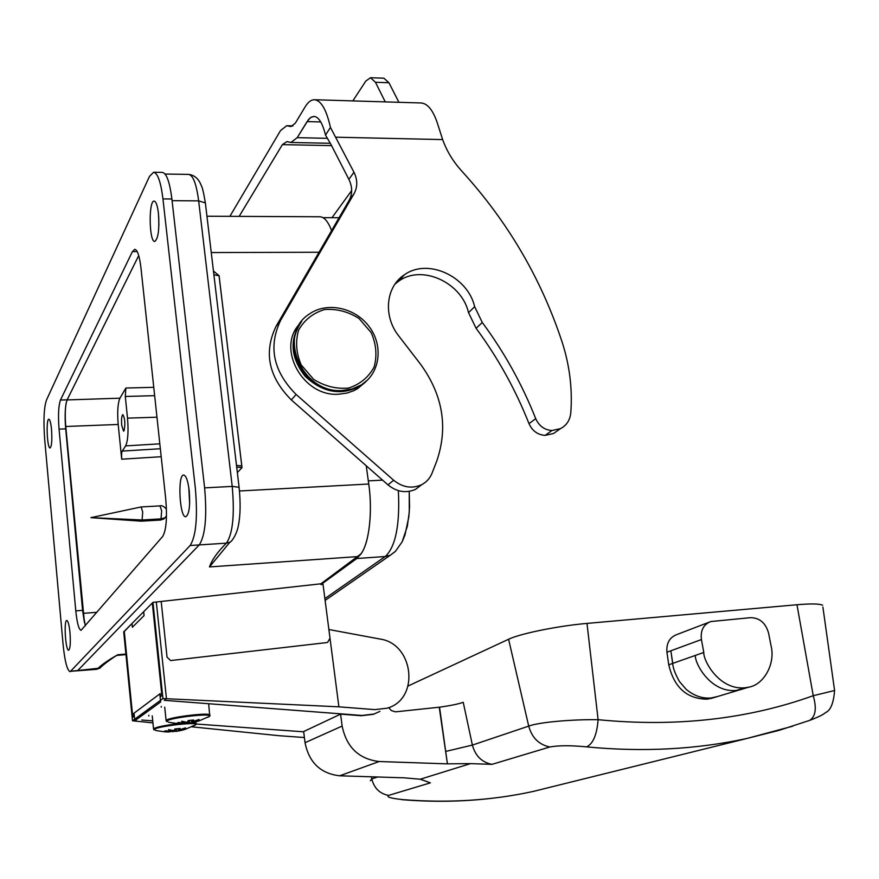 <?xml version="1.0" encoding="UTF-8"?>
<svg xmlns="http://www.w3.org/2000/svg" width="879" height="879" viewBox="0 0 879 879"><rect width="100%" height="100%" fill="white"/><g stroke="black" fill="none" stroke-linecap="round" stroke-linejoin="round"><path stroke-width="1.32" d="M189.084 489.636L189.677 502.557L189.084 489.636M163.901 518.918L166.494 515.951L163.901 518.918L160.659 520.027L164.823 517.83L161.011 518.863L161.659 510.842L160.011 505.886L141.09 506.952L160.011 505.886L161.659 510.842L161.011 518.863L142.101 519.983L161.011 518.863L160.659 520.027L141.156 521.181L142.101 519.983L141.156 521.181L90.9 517.643L142.101 519.983L142.706 511.93L141.101 506.952L90.9 517.643L142.101 519.983L142.706 511.93L141.101 506.952L90.9 517.643L141.156 521.181L160.659 520.027L163.901 518.918L165.571 517.16M65.771 426.491C64.991 417.184 65.112 409.427 66.123 403.23L67.134 399.835L60.453 400.055C58.497 405.68 58.025 415.371 59.058 429.128L75.792 610.872L82.582 610.345L65.694 428.864C64.65 415.13 65.134 405.461 67.134 399.835L60.453 400.055L132.432 251.581L134.762 249.328C137.476 249.922 139.541 256.119 140.959 267.908L165.746 499.107C167.296 517.819 166.274 530.279 162.681 536.465L81.055 630.32C78.813 629.507 77.055 623.024 75.792 610.872L82.582 610.345L85.307 625.793L83.164 613.355L65.771 426.491C64.991 417.184 65.112 409.427 66.123 403.23C64.98 409.999 64.837 418.547 65.694 428.864L59.058 429.128L75.792 610.872C77.055 623.024 78.813 629.507 81.055 630.32L162.681 536.465C166.274 530.279 167.296 517.819 165.746 499.107L140.959 267.908C139.541 256.119 137.476 249.922 134.762 249.328L132.432 251.581L60.453 400.055C58.497 405.68 58.025 415.371 59.058 429.128L65.694 428.864L82.582 610.345L84.472 622.739L65.771 426.491L118.193 424.469C117.193 412.042 117.764 403.274 119.918 398.187L125.862 388.035L125.29 396.473L154.66 395.66L125.29 396.473L127.521 418.14C128.598 431.545 127.96 440.786 125.62 445.895L122.258 451.081C121.632 451.817 121.445 454.531 121.709 459.201L161.198 456.717L121.709 459.201L118.193 424.469C117.193 412.042 117.764 403.274 119.918 398.187L125.862 388.035L125.29 396.473L127.521 418.14C128.598 431.545 127.96 440.786 125.62 445.895L122.258 451.081C121.632 451.817 121.445 454.531 121.709 459.201L118.193 424.469L65.771 426.491M124.016 430.809C125.411 424.041 125.027 418.646 122.873 414.624C121.665 415.602 121.28 419.162 121.709 425.304L123.554 431.16L124.016 430.809C125.411 424.041 125.027 418.646 122.873 414.624C121.665 415.602 121.28 419.162 121.709 425.304L123.554 431.16L124.016 430.809M67.134 399.835L138.717 255.569L67.09 399.934L119.918 398.187L67.09 399.934M241.802 465.914L242.011 467.617L236.693 467.09L242.011 467.617L237.352 472.572L242.011 467.617L219.069 275.753L213.883 274.72L219.069 275.753L213.443 271.029L219.102 275.742L241.769 465.925L236.495 465.398L241.769 465.925M328.878 629.518L338.887 706.826L374.828 709.628L387.046 708.21C420.162 699.223 413.943 643.56 379.849 639.011L328.878 629.518L338.887 706.826L374.828 709.628L387.046 708.21C420.162 699.223 413.943 643.56 379.849 639.011L328.878 629.518L323.032 584.348L320.967 584.579L356.786 558.517L385.266 556.517L324.878 598.588L385.266 556.517L390.298 555.242L395.451 551.32L402.175 541.783L407.318 526.334L409.284 511.985L409.24 491.383L409.559 506.919L408.823 516.929L404.944 535.08L402.175 541.783L395.451 551.32L390.298 555.242L395.176 551.583L390.298 555.242L385.266 556.517C395.66 546.716 400.033 524.763 398.363 490.658C400.033 524.763 395.66 546.716 385.266 556.517L356.786 558.517L320.967 584.579L320.868 583.81L360.709 554.111L356.786 558.517L360.709 554.111C369.015 544.343 372.839 512.237 368.751 484.01L239.495 490.987L368.751 484.01L366.224 465.76L368.751 484.01C373.322 515.237 368.015 550.353 358.225 556.561L209.477 566.933C211.982 559.758 217.629 551.825 226.408 543.156C232.792 533.828 234.737 514.918 232.221 486.406L198.665 200.884L205.345 202.884L205.543 204.389L205.345 202.884L198.665 200.884C196.435 184.052 193.105 175.24 188.677 174.427C193.105 175.24 196.435 184.052 198.665 200.884L172.075 200.665L204.62 487.867C207.092 516.566 205.301 535.586 199.258 544.914L77.594 670.677L199.258 544.914L226.408 543.156L230.045 542.09L226.408 543.156C232.792 533.828 234.737 514.918 232.221 486.406L239.066 487.274L239.198 488.197L205.378 202.928L239.088 487.296L232.221 486.406L198.665 200.884L172.075 200.665L171.888 198.995L204.62 487.867C207.092 516.566 205.301 535.586 199.258 544.914L190.139 545.507C196.061 536.168 197.797 517.116 195.358 488.361L162.956 198.918C160.835 181.975 157.726 173.097 153.605 172.262L149.485 176.404L46.433 400.143C43.906 407.79 43.335 420.964 44.708 439.643L63.079 644.406C64.804 661.415 67.178 670.512 70.177 671.699L190.139 545.507C196.061 536.168 197.797 517.116 195.358 488.361L162.956 198.918C160.835 181.975 157.726 173.097 153.605 172.262L149.485 176.404L46.433 400.143C43.906 407.79 43.335 420.964 44.708 439.643L63.079 644.406C64.804 661.415 67.178 670.512 70.177 671.699L190.139 545.507L226.408 543.156C217.629 551.825 211.982 559.758 209.477 566.933L229.924 542.156C231.309 542.222 236.912 534.432 238.418 525.312C240.417 515.424 240.648 502.744 239.088 487.296C240.648 502.744 240.417 515.424 238.418 525.312C236.912 534.432 231.309 542.222 229.924 542.156L209.477 566.933L358.225 556.561L320.868 583.81L152.968 602.368L123.708 631.847L132.509 720.791L152.924 722.868L135.476 721.088M319.945 216.772C324.241 216.948 328.131 221.552 331.592 230.584C328.131 221.552 324.241 216.948 319.945 216.772L206.95 216.223L319.945 216.772M117.522 654.954L125.906 654.042L117.797 654.745C108.699 659.788 101.898 664.513 97.393 668.908C101.898 664.513 108.699 659.788 117.797 654.745L114.479 656.844C114.797 656.481 103.195 664.392 99.975 668.128L96.536 669.348L100.063 668.073L70.968 671.27L96.536 669.337L99.975 668.128C103.195 664.392 114.797 656.481 114.479 656.844L117.522 654.954M124.269 631.287L132.773 717.198L133.949 716.33L133.663 713.473L160.209 693.597L160.527 696.662L161.901 695.652L152.309 603.027L143.684 611.729L144.068 615.586L132.366 627.243L131.993 623.497L124.269 631.507M330.01 638.209L327.614 642.329L326.505 642.615L170.647 660.568L167.043 657.184L161.198 601.456L156.308 601.994L166.461 698.728L164.252 700.321L361.906 715.462L373.894 714.056L379.926 711.375M152.968 602.368L162.934 698.563L338.887 706.826L166.461 698.728M191.699 726.812L279.357 735.734L304.398 737.525L279.357 735.734L191.699 726.812M303.694 731.822L196.193 724.01M152.715 720.846L141.772 720.055M148.826 715.956L148.87 715.275M160.637 701.98L134.773 720.758L134.026 713.21L159.802 693.905L160.637 701.98M161.22 707.188L161.264 706.441M181.513 723.725L185.469 723.527L176.998 723.274L178.173 722.527L184.821 722.846L181.623 721.241L187.304 722.351L188.15 720.549L193.611 720L191.699 721.901L199.083 719.461L193.27 721.978L198.918 720.956L193.94 722.318M192.842 722.538L185.458 723.417M185.469 723.527L185.304 722.088L185.469 723.527M191.501 720.275L191.677 721.89M184.733 721.989L184.821 722.846M183.689 722.857L183.755 723.45M183.865 723.45L183.799 722.857M188.524 720.538L188.787 723.01M189.468 720.472L189.754 723.087M189.82 723.065L189.545 720.461M192.204 721.769L192.292 722.582M192.347 721.736L192.435 722.56M185.392 729.273L195.852 724.692C199.181 721.538 158.187 726.054 154.232 729.306L155.836 730.526L164.999 731.855L170.768 731.713L164.109 731.548L165.208 730.845L171.669 731.141L168.515 729.625L174.064 730.68L174.822 728.966L180.118 728.416L178.316 730.229L185.447 727.878L179.865 730.295L185.392 729.273L180.481 730.603M179.404 730.812L172.328 731.636M168.944 731.954L166.054 731.932M178.14 728.68L178.294 730.218M171.581 730.339L171.669 731.141M170.603 731.152L170.658 731.713M170.768 731.713L170.713 731.163M172.185 730.438L172.328 731.767L172.196 730.449M175.371 728.933L175.613 731.229M176.239 728.867L176.492 731.339M176.558 731.328L176.305 728.867M178.866 730.086L178.953 730.856M178.997 730.053L179.074 730.834M69.979 632.627C70.694 642.923 70.254 648.79 68.661 650.207C65.551 651.108 63.629 620.025 66.804 620.475C68.133 620.948 69.188 625.002 69.979 632.627C70.694 642.923 70.254 648.79 68.661 650.207C65.551 651.108 63.629 620.025 66.804 620.475C68.133 620.948 69.188 625.002 69.979 632.627M158.736 216.816L158.868 225.837L158.736 216.816M158.429 213.223C159.495 229.254 158.286 238.659 154.77 241.439C149.078 242.307 148.452 200.203 154.188 201.126C156.066 201.522 157.473 205.554 158.429 213.223C159.495 229.254 158.286 238.659 154.77 241.439C149.078 242.307 148.452 200.203 154.188 201.126C156.066 201.522 157.473 205.554 158.429 213.223M188.809 487.581L189.633 503.711L188.809 487.581M189.183 490.515C190.336 505.689 189.205 514.435 185.799 516.731C179.58 517.94 177.36 474.418 183.678 475.056C186.095 475.583 187.941 480.725 189.183 490.515C190.336 505.689 189.205 514.435 185.799 516.731C179.58 517.94 177.36 474.418 183.678 475.056C186.095 475.583 187.941 480.725 189.183 490.515M162.373 172.383C166.57 173.218 169.746 182.085 171.888 198.995L162.956 198.918L171.888 198.995C169.746 182.085 166.57 173.218 162.373 172.383L153.605 172.262L162.373 172.383M51.52 429.424C52.213 440.137 51.74 446.312 50.092 447.971C47.136 448.719 45.851 418.679 48.861 419.228C49.982 419.591 50.861 422.986 51.52 429.424C52.213 440.137 51.74 446.312 50.092 447.971C47.136 448.719 45.851 418.679 48.861 419.228C49.982 419.591 50.861 422.986 51.52 429.424M290.488 126.488L286.686 125.719L280.522 130.575L229.891 216.333L280.522 130.575L286.686 125.719L290.488 126.488M562.077 341.931C569.669 365.4 572.57 389.045 570.79 412.855C570.021 420.184 566.57 425.447 560.439 428.655L551.968 430.512C544.508 429.985 539.091 426.029 535.718 418.668C522.126 384.332 504.315 352.27 482.296 322.494L474.66 306.705C467.716 276.215 427.425 257.756 404.208 274.94C385.738 286.873 382.914 316.187 398.824 336.042L420.415 364.027C442.884 394.979 448.312 427.381 436.698 461.233L432.072 473.111C429.952 478.374 426.392 482.285 421.404 484.823C411.833 488.944 402.593 487.427 393.671 480.264L296.135 394.484C273.204 371.345 268.051 346.612 280.654 320.286L354.116 193.567C357.676 186.93 357.632 179.821 353.962 172.24L330.449 127.444C326.439 109.666 321.121 100.426 314.473 99.734C311.155 99.69 308.024 102.085 305.09 106.941L295.267 123.236L291.015 126.554L295.267 123.236L305.09 106.941C308.024 102.085 311.155 99.69 314.473 99.734L421.118 102.975C428.095 103.535 433.83 111.226 438.313 126.06L442.653 139.585C446.785 151.111 453.168 161.615 461.805 171.119C507.612 221.376 541.035 278.313 562.077 341.931C569.669 365.4 572.57 389.045 570.79 412.855C570.021 420.184 566.57 425.447 560.439 428.655L551.968 430.512C544.508 429.985 539.091 426.029 535.718 418.668C522.126 384.332 504.315 352.27 482.296 322.494L474.66 306.705C467.716 276.215 427.425 257.756 404.208 274.94C385.738 286.873 382.914 316.187 398.824 336.042L420.415 364.027C442.884 394.979 448.312 427.381 436.698 461.233L432.072 473.111C429.952 478.374 426.392 482.285 421.404 484.823C411.833 488.944 402.593 487.427 393.671 480.264L296.135 394.484C273.204 371.345 268.051 346.612 280.654 320.286L354.116 193.567C357.676 186.93 357.632 179.821 353.962 172.24L330.449 127.444C326.439 109.666 321.121 100.426 314.473 99.734L421.118 102.975C428.095 103.535 433.83 111.226 438.313 126.06L442.653 139.585C446.785 151.111 453.168 161.615 461.805 171.119C507.612 221.376 541.035 278.313 562.077 341.931M545.112 435.38L553.528 433.523L560.439 428.655L553.528 433.523L545.112 435.38L551.968 430.512L545.112 435.38C537.706 434.863 532.333 430.941 528.993 423.645C532.333 430.941 537.706 434.863 545.112 435.38M476.088 328.296C497.91 357.808 515.544 389.595 528.993 423.645L535.718 418.668L528.993 423.645C515.544 389.595 497.91 357.808 476.088 328.296L482.296 322.494L476.088 328.296L468.529 312.638L476.088 328.296M395.056 284.027L398.648 281.214C421.7 264.129 461.673 282.379 468.529 312.638L474.66 306.705L468.529 312.638C461.673 282.379 421.7 264.129 398.648 281.214L395.056 284.027M387.98 484.878C396.825 491.976 405.988 493.482 415.481 489.383L421.832 484.615L415.481 489.383C405.988 493.482 396.825 491.976 387.98 484.878L393.671 480.264L387.98 484.878L291.323 399.923L387.98 484.878M276.039 326.362C263.513 352.49 268.6 377.014 291.323 399.923L296.135 394.484L291.323 399.923C268.6 377.014 263.513 352.49 276.039 326.362L280.654 320.286L276.039 326.362L349.029 200.533L276.039 326.362M348.886 179.36C352.523 186.886 352.567 193.94 349.029 200.533L354.116 193.567L349.029 200.533C352.567 193.94 352.523 186.886 348.886 179.36L353.962 172.24L348.886 179.36L331.042 144.617L348.886 179.36M325.516 135.069L330.449 127.444L325.516 135.069L331.042 144.617L325.516 135.069C322.527 123.06 318.681 116.83 313.99 116.391C318.681 116.83 322.527 123.06 325.516 135.069M307.09 121.61L310.441 117.665L313.99 116.391L310.935 117.314L308.485 119.61L297.212 137.662L307.09 121.61L320.747 121.95L307.09 121.61M290.026 142.343L290.938 142.475L297.212 137.662L327.559 138.333L297.212 137.662L290.938 142.475L287.004 141.585L290.026 142.343M282.379 144.628L287.004 141.585L282.379 144.628L239.143 216.377L282.379 144.628L331.57 145.628L282.379 144.628M352.853 100.898L365.796 81.066L370.488 77.726L365.796 81.066L352.853 100.898M383.892 78.198L388.936 82.736L398.912 102.294L388.936 82.736L383.892 78.198L370.488 77.726L383.892 78.198M375.443 82.263L370.488 77.726L375.443 82.263L388.936 82.736L375.443 82.263L385.255 101.887L375.443 82.263M339.668 775.794L379.168 761.522C358.885 759.093 346.535 747.282 342.14 726.065L340.591 714.144L303.662 731.537L305.035 742.7C309.045 762.554 320.593 773.586 339.668 775.794L403.966 777.816L420.261 779.223L430.358 782.859L422.37 779.915M439.258 707.298L447.422 763.862L439.544 707.177L395.506 711.847L391.32 710.562L388.705 707.628M379.168 761.522L446.873 763.851L470.485 763.62L420.261 779.223M340.591 714.144L361.302 715.726L373.289 714.33L379.31 711.649M771.07 645.845C775.641 664.315 763.401 684.862 748.864 687.125L745.04 687.796C718.89 690.334 703.024 660.107 703.804 652.449L701.42 639.549C700.354 630.441 703.486 624.442 710.814 621.541L750.6 617.662C759.731 617.86 765.719 623.024 768.587 633.155L771.07 645.845M701.42 639.549L670.886 650.779L672.633 663.425L703.804 652.449M672.633 663.425L672.721 663.414C672.929 667.919 675.182 673.973 679.478 681.566L686.169 689.345C693.916 695.783 702.211 698.673 711.045 698.014L707.21 699.168C686.949 698.992 674.127 687.543 668.754 664.81L666.93 652.229C666.249 643.329 669.501 637.462 676.698 634.616M717.725 696.465L711.045 698.014M792.638 726.219L746.974 738.459C696.234 749.468 642.78 752.27 586.612 746.875C593.105 743.766 596.929 734.712 598.105 719.692C572.756 719.319 539.157 722.098 528.718 726.12L472.386 745.084L463.233 702.299C458.53 704.002 450.641 705.628 439.544 707.177M834.578 690.52L813.24 695.707C747.546 719.297 675.83 727.285 598.105 719.692L586.996 623.409C558.11 625.903 520.225 633.594 508.589 639.253L528.718 726.12C531.949 737.778 538.992 744.733 549.847 746.985L491.965 764.356L470.485 763.62M713.166 697.838L707.21 699.168M834.61 690.641L822.898 607.081M822.645 605.268C819.788 603.719 811.229 603.543 796.967 604.741L813.24 695.707C816.822 708.276 815.635 716.495 809.68 720.362L808.592 720.769M430.358 782.859L388.562 795.407C386.046 796.945 390.759 798.352 402.692 799.604L401.703 799.648M388.562 795.407C379.75 793.704 374.157 788.221 371.773 778.948L377.607 776.992M370.312 780.783L371.773 778.948L371.367 776.794M586.612 746.875C570.779 745.337 558.528 745.37 549.847 746.985M508.589 639.253L408.153 685.972M402.692 799.604C448.081 803.23 491.526 800.516 533.026 791.485L746.974 738.459M533.037 791.485L556.297 785.716M796.967 604.741L586.996 623.409M162.934 698.563L132.509 720.791M299.739 323.857C276.017 348.128 303.002 397.143 338.734 394.21L347.238 393.012L353.841 390.672L357.5 388.716L365.477 382.068M342.283 390.507L352.193 388.936L361.137 385.002C379.981 373.685 383.705 346.15 369.433 326.999C355.468 307.65 326.999 301.376 309.254 314.111C276.599 334.394 301.958 393.858 342.283 390.507M160.352 448.74L122.258 451.081L160.352 448.74M156.967 417.195L127.521 418.14L156.967 417.195M125.62 445.895L159.824 443.829L125.62 445.895M125.862 388.035L153.759 387.32L125.862 388.035M83.164 613.355L97.02 612.278L83.164 613.355M319.022 252.251L211.257 252.559L319.022 252.251M103.162 664.03L100.063 668.073L103.162 664.03M204.62 487.867L232.221 486.406L204.62 487.867M382.574 480.132L368.312 480.89L382.574 480.132M356.786 558.517L356.676 557.693M361.906 715.462L361.302 715.726M136.201 720.615L135.531 721.099M177.866 723.615L168.581 722.274L166.823 720.923C171.086 717.462 213.267 712.847 209.762 716.209L207.719 717.308M166.373 721.505L166.252 720.242C169.867 717.165 206.818 712.55 209.872 714.781L210.015 715.583M191.325 722.846L195.984 723.351L195.852 724.692L194.006 725.691M153.814 729.823L153.682 728.636C157.352 726.845 165.582 725.186 178.393 723.67M195.83 721.857L196.105 724.087M137.179 251.57L132.432 251.581L137.179 251.57M371.202 332.625L359.028 318.495C348.194 311.606 336.712 308.617 324.571 309.529C313.144 313.001 304.508 319.813 298.662 329.988C295.278 341.437 296.124 353.083 301.2 364.917L313.627 379.343C324.747 386.299 336.426 389.199 348.677 388.035C360.071 384.288 368.554 377.289 374.124 367.037C377.234 355.654 376.256 344.172 371.202 332.625M367.752 379.816L360.599 385.551C341.448 395.034 323.23 391.671 305.914 375.465C291.323 356.885 289.916 338.844 301.706 321.318M301.101 322.088C289.213 339.558 290.542 357.61 305.101 376.234C322.395 392.484 340.623 395.869 359.786 386.386L367.334 380.222M292.905 125.95L287.455 125.807L292.905 125.95M442.653 139.585L335.943 137.201L442.653 139.585M331.987 217.706L351.666 190.6L331.987 217.706M342.14 726.065L305.035 742.7M745.04 687.796L736.25 690.433L740.063 689.762M695.366 655.426C694.586 663.019 710.287 692.971 736.25 690.433M671.073 652.086L672.721 663.414M666.93 652.229L670.886 650.779M672.622 663.447L668.754 664.81M445.697 751.435L472.386 745.084C475.319 755.907 481.846 762.324 491.965 764.356M159.989 505.886C161.505 505.15 163.659 506.216 166.439 509.062C163.659 506.216 161.505 505.15 159.989 505.886M116.764 655.415L125.961 654.613L116.764 655.415M188.666 174.383C194.633 175.196 198.841 178.942 201.28 185.601C202.269 186.897 203.642 192.677 205.378 202.928C203.642 192.677 202.269 186.897 201.28 185.601C198.841 178.942 194.633 175.196 188.666 174.383L165.076 174.053L188.677 174.383M323.011 217.662L339.041 217.739L323.011 217.662M390.298 555.242L325.109 600.423L390.298 555.242M373.289 714.33L373.894 714.056M189.589 723.131L190.787 722.934M193.149 722.494L196.918 721.56M198.918 720.956L209.762 716.209L208.653 703.727M164.714 707.145L166.087 720.362M176.371 731.372L177.382 731.207M179.745 730.768L183.272 729.911M152.221 715.891L153.528 728.746M359.786 386.386L367.136 380.409M404.208 274.94L398.648 281.214L404.208 274.94M330.361 143.299L290.938 142.475M293.015 125.873L286.686 125.719L293.015 125.873M748.864 687.125L740.041 689.773M714.792 697.344L739.854 689.817M714.781 697.355L710.924 698.519M676.654 634.638L709.045 622.222M747.304 738.371L778.97 730.383L809.581 720.406C818.052 717.22 823.37 714.627 825.513 712.605C830.578 710.507 833.6 703.145 834.589 690.509M491.35 798.363C462.299 801.714 432.567 802.164 402.153 799.692M361.137 385.002L357.5 388.716"/></g></svg>
